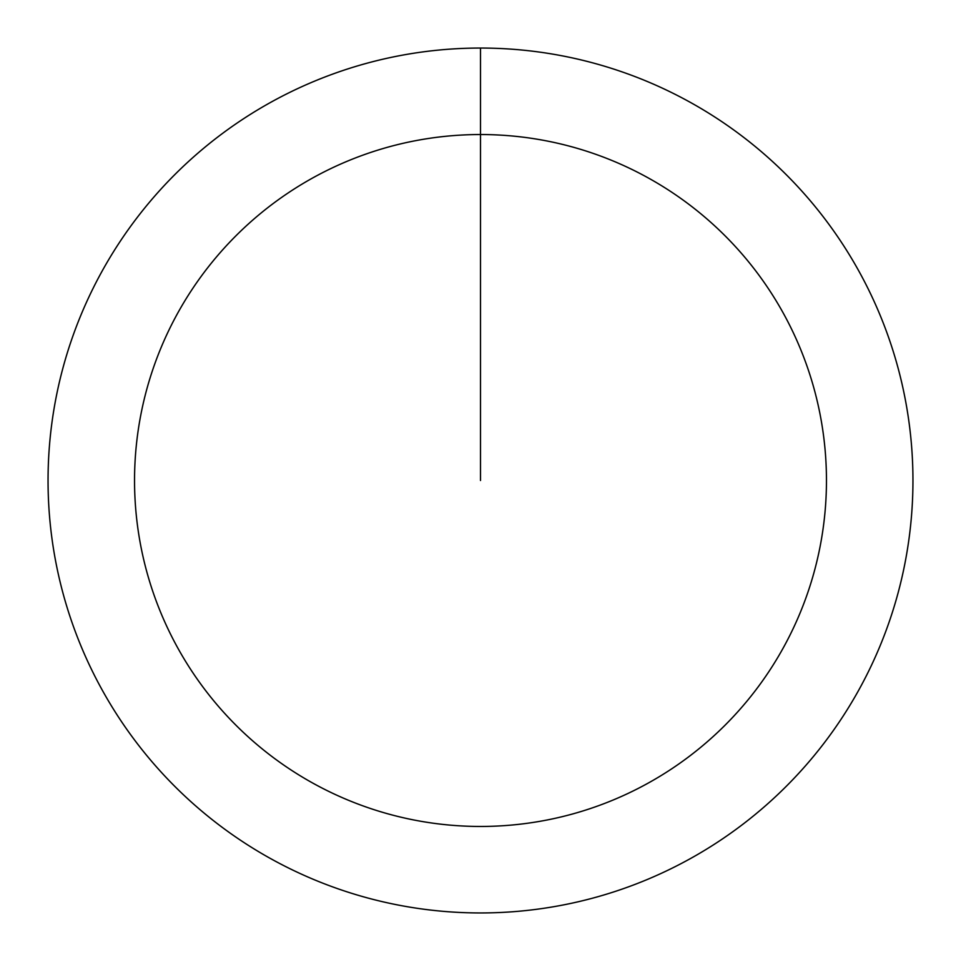 <?xml version="1.0" encoding="UTF-8"?>
<svg xmlns="http://www.w3.org/2000/svg" width="961" height="961" viewBox="0 0 961 961"><rect width="100%" height="100%" fill="white"/><g stroke="black" fill="none" stroke-linecap="round" stroke-linejoin="round"><path stroke-width="1.44" d="M480.5 48.05A432.45 432.45 0 0 1 912.95 480.5A432.45 432.45 0 0 1 480.5 912.95A432.45 432.45 0 0 1 48.05 480.5A432.45 432.45 0 0 1 480.5 48.05L480.5 134.54A345.96 345.96 0 0 1 826.46 480.5A345.96 345.96 0 0 1 480.5 826.46A345.96 345.96 0 0 1 134.54 480.5A345.96 345.96 0 0 1 480.5 134.54L480.5 480.5"/></g></svg>
